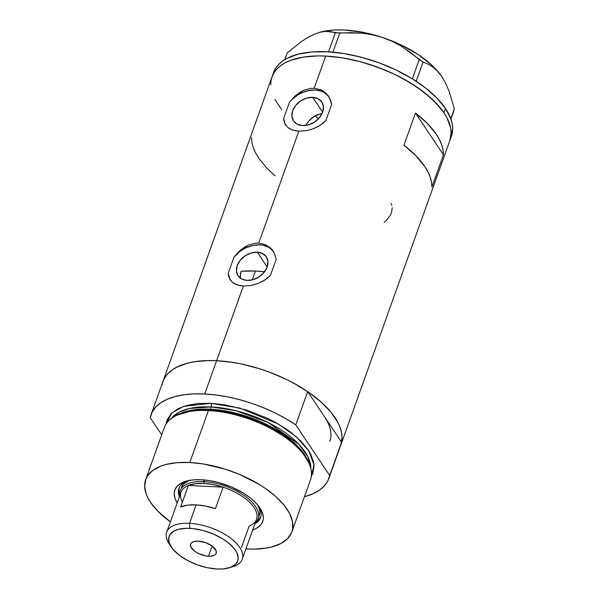 <?xml version="1.0" encoding="UTF-8"?>
<svg xmlns="http://www.w3.org/2000/svg" width="599" height="599" viewBox="0 0 599 599"><rect width="100%" height="100%" fill="white"/><g stroke="black" fill="none" stroke-linecap="round" stroke-linejoin="round"><path stroke-width="0.9" d="M263.635 271.617L265.02 271.16L263.635 271.617M257.263 252.172L267.191 266.989L257.263 252.172L262.602 253.527L266.368 256.836L267.97 261.576L267.169 267.034L264.099 272.38L259.217 276.805L253.265 279.621L247.147 280.414A17.027 12.631 146.2 0 1 238.058 275.772A17.027 12.631 146.2 0 1 240.304 260.213A17.027 12.631 146.2 0 1 257.263 252.172A17.027 12.631 146.2 0 1 266.353 256.814A17.027 12.631 146.2 0 1 264.107 272.373A17.027 12.631 146.2 0 1 247.147 280.414L241.809 279.052L238.05 275.75L236.448 271.01L237.241 265.544L240.319 260.198L245.201 255.78L251.153 252.958L257.263 252.172M240.192 276.618L241.09 271.287L240.364 274.028L240.394 278.183M306.396 124.33L308.485 121.387L306.396 124.33M311.016 118.714L308.485 121.387L313.898 116.491L311.016 118.714M317.043 114.821L313.898 116.491L320.338 113.84L317.043 114.821M322.022 113.63L320.338 113.84L322.022 113.63M312.708 97.33L322.629 112.148L312.708 97.33L318.047 98.685L321.805 101.987L323.408 106.734L322.614 112.193L319.537 117.539L314.655 121.964L308.702 124.779L302.592 125.573A17.027 12.631 146.2 0 1 293.503 120.923A17.027 12.631 146.2 0 1 295.749 105.364A17.027 12.631 146.2 0 1 312.708 97.33A17.027 12.631 146.2 0 1 321.79 101.972A17.027 12.631 146.2 0 1 319.552 117.531A17.027 12.631 146.2 0 1 302.592 125.573L297.246 124.21L293.488 120.908L291.885 116.161L292.686 110.703L295.756 105.357L300.638 100.939L306.591 98.116L312.708 97.33M328.911 96.701A25.877 19.198 -33.8 0 0 289.392 102.414L295.831 95.301L303.813 90.254L310.731 88.375L314.176 88.255L320.645 89.715L323.505 91.228L328.162 95.615L331 101.336L331.621 104.518L325.901 120.481L320.166 125.288L313.299 128.748L305.947 130.739L298.804 131.181L292.544 130.058L287.767 127.46L284.765 123.506L283.679 118.385L289.392 102.414L294.394 96.604L300.481 91.961L303.813 90.254L310.731 88.375L314.176 88.255L325.699 56.066L342.576 57.886L360.149 61.652L377.759 67.23L394.726 74.396L410.39 82.879L424.152 92.358L435.488 102.459L443.964 112.807A94.447 44.693 19.7 0 1 449.864 140.51A94.447 44.693 -160.3 0 0 416.852 87.042A94.447 44.693 -160.3 0 0 325.699 56.066L314.176 88.255L320.645 89.715L326.043 93.227L329.839 98.356L331.621 104.518L325.901 120.481L323.22 123.042L318.541 126.284L313.299 128.748L305.947 130.739L298.804 131.181L258.731 243.104L265.207 244.557L270.598 248.068L274.394 253.197L276.176 259.36L270.456 275.323L267.775 277.884L263.103 281.126L257.862 283.589L250.502 285.581L243.366 286.023L216.621 360.71A94.447 44.693 19.7 0 1 307.774 391.686A94.447 44.693 19.7 0 1 340.786 445.154A94.447 44.693 -160.3 0 0 341.602 442.242L324.651 416.934A82.804 39.19 19.7 0 1 329.824 441.223M315.067 115.787A62.101 29.388 -160.3 0 0 318.511 118.714M273.466 251.55A25.877 19.198 -33.8 0 0 233.954 257.256L240.386 250.15L248.375 245.096L255.286 243.216L258.731 243.104L265.207 244.557L270.598 248.068L272.717 250.457L274.394 253.197L276.176 259.36L270.456 275.323L264.728 280.137L257.862 283.589L250.502 285.581L243.366 286.023L237.099 284.899L232.322 282.301L229.32 278.348L228.234 273.226L233.954 257.256L238.949 251.445L245.036 246.803L248.375 245.096L255.286 243.216L258.731 243.104L298.804 131.181L295.509 130.814L289.961 128.942L287.767 127.46L284.765 123.506M443.447 154.812L431.924 187A94.447 44.693 -160.3 0 0 403.936 145.228L415.459 113.039A94.447 44.693 19.7 0 1 443.447 154.812L431.924 187L431.512 182.118L430.172 177.034L427.911 171.793L424.751 166.455L415.886 155.71L403.936 145.228L415.459 113.039L443.447 154.812L415.459 113.039L427.409 123.514L436.274 134.266L439.434 139.604L441.695 144.846L443.043 149.93L443.447 154.812M325.699 56.066A94.447 44.693 -160.3 0 0 272.021 76.837A94.447 44.693 19.7 0 1 350.43 59.346A94.447 44.693 19.7 0 1 443.964 112.807L447.019 117.943L450.62 127.894L451.129 132.619L449.856 140.54L451.129 132.619L450.62 127.894L447.019 117.943L443.964 112.807L445.499 108.509L443.964 112.807L440.108 107.625L430.157 97.352L417.548 87.514L402.76 78.491L394.726 74.396L386.362 70.63L368.999 64.228L360.149 61.652L342.576 57.886L325.699 56.066L317.732 55.917L325.699 56.066M162.037 384.872L163.257 380.65L165.339 376.749L168.244 373.192L171.958 370.025L176.443 367.277L187.539 363.129L194.039 361.774L208.654 360.553L216.621 360.71A94.447 44.693 -160.3 0 0 162.943 381.473A94.447 44.693 19.7 0 1 216.621 360.71L243.366 286.023L240.072 285.656L234.516 283.784L232.322 282.301L229.32 278.348M340.756 445.244L329.69 475.509L295.786 424.893L285.85 418.679L275.098 412.966L263.717 407.844L251.917 403.412L239.899 399.758L227.89 396.935L216.089 394.996L204.716 393.97A94.447 44.693 19.7 0 1 295.786 424.893L307.699 391.634A94.447 44.693 -160.3 0 0 216.621 360.71L204.716 393.97L193.964 393.895L184.043 394.748L175.11 396.531L167.338 399.204L160.861 402.723L155.792 407.028L152.228 412.03L150.222 417.653A94.447 44.693 19.7 0 1 151.038 414.74A94.447 44.693 19.7 0 1 204.716 393.97L216.621 360.71L233.498 362.522L242.236 364.17L259.921 368.864L268.681 371.867L285.648 379.04L293.682 383.135L308.47 392.158L321.079 401.996L331.03 412.269L337.941 422.58L340.165 427.626L341.542 432.538L342.051 437.263L340.779 445.184L328.881 478.414A94.447 44.693 19.7 0 1 304.457 496.713L312.573 493.95L319.05 490.431L324.119 486.133L327.69 481.124L329.69 475.509A94.447 44.693 19.7 0 1 328.881 478.414M327.324 421.441L324.651 416.934L327.324 421.441M281.785 109.714L274.874 99.404L281.785 109.714M271.115 80.229L270.763 84.721L271.115 80.229L272.335 76.013L274.417 72.105L277.322 68.556L281.036 65.388L285.521 62.633L290.725 60.327L303.116 57.13L317.732 55.917L303.116 57.13L290.725 60.327L285.521 62.633L281.036 65.388L277.322 68.556L274.417 72.105L272.013 76.867M251.55 137.65L251.954 142.525L253.295 147.616L255.556 152.857L258.716 158.196L267.588 168.94L275.053 175.836M228.541 275.922L228.234 273.226A25.877 19.198 -33.8 0 0 230.45 280.295M230.593 280.489L229.904 279.463M273.256 251.258L268.951 247.417L263.178 245.238L259.891 244.834L252.89 245.44L245.83 247.881L242.468 249.731L239.323 251.939L233.954 257.256L228.234 273.226L229.679 278.879M328.656 96.312L329.053 96.941M283.978 121.08L283.679 118.385A25.877 19.198 -33.8 0 0 285.895 125.453M286.037 125.648L285.341 124.614M328.701 96.417L324.396 92.575L321.663 91.258L315.336 89.985L308.328 90.599L301.267 93.04L297.913 94.882L291.908 99.621L289.392 102.414L283.679 118.385L285.117 124.038M391.873 205.382L390.937 203.413M384.146 222.379L386.535 220.29L390.249 215.355L391.446 212.712L392.278 207.636M273.548 72.576L275.952 67.814L278.857 64.258L282.571 61.091L287.056 58.343L298.152 54.195L311.72 51.978L327.234 51.776L344.111 53.588L361.691 57.362L379.302 62.932L396.261 70.105L411.925 78.589L425.694 88.068L437.03 98.169L445.499 108.509L450.777 118.692L452.155 123.604L452.664 128.328L451.391 136.25A94.447 44.693 -160.3 0 0 445.499 108.509A94.447 44.693 -160.3 0 0 351.972 55.048A94.447 44.693 -160.3 0 0 273.563 72.539L151.038 414.74M450.912 119.074L453.772 111.107L450.912 119.074M309.106 36.891L314.423 34.121L307.879 37.4L301.117 41.773L287.183 52.989L284.817 59.608L287.183 52.989L301.117 41.773L307.879 37.4L314.423 34.121L320.413 32.136L325.886 31.373L330.865 31.665L335.365 32.818L328.552 51.843L335.365 32.818L361.279 33.125L372.016 34.682L382.656 37.512L392.674 41.556L402.131 46.722L410.996 52.817L419.24 59.563L412.337 78.843L419.24 59.563L423.066 62.094L428.083 64.115L432.972 67.11L437.577 71.236L441.86 76.657L445.701 83.373L449.025 91.085L454.356 108.793L450.792 118.737L454.356 108.793L453.772 111.107L454.356 108.793L449.025 91.085L445.701 83.373L441.86 76.657A77.63 36.734 -160.3 0 0 382.656 37.512L392.674 41.556L402.131 46.722L423.066 62.094L428.083 64.115L432.972 67.11L437.577 71.236L441.92 76.754A77.63 36.734 -160.3 0 0 441.86 76.657L442.069 76.979M314.423 34.121L320.413 32.136L325.886 31.373L339.775 33.042L332.924 52.173L339.775 33.042L350.535 32.646L361.279 33.125L372.016 34.682L382.656 37.512A77.63 36.734 -160.3 0 0 318.631 32.608A77.63 36.734 -160.3 0 0 318.451 32.668M416.193 81.284L423.066 62.094L416.193 81.284M318.541 32.638L327.982 30.616L335.994 29.95L344.657 30.025L363.301 32.376L382.656 37.512L401.39 45.09L418.229 54.584L432.036 65.351L437.495 70.981L441.86 76.657M187.465 480.802A43.345 20.508 -160.3 0 0 179.386 496.758A43.345 20.508 19.7 0 1 178.966 488.35A43.345 20.508 19.7 0 1 187.465 480.802M177.192 502.89A46.707 22.103 19.7 0 1 185.683 481.289A46.707 22.103 19.7 0 1 201.339 479.732L209.687 480.63L218.38 482.495L231.341 486.935L243.224 492.992L250.03 497.679L255.638 502.673L259.824 507.787L262.437 512.826L263.373 517.588L263.193 519.812L261.561 523.833L260.123 525.585L256.072 528.513L252.711 529.928A46.707 22.103 19.7 0 0 259.861 507.847L259.861 507.847A46.707 22.103 19.7 0 0 201.339 479.732L193.664 479.836L186.955 480.93L181.475 482.981L177.416 485.909L174.953 489.593L174.174 493.905L175.11 498.668L177.192 502.89M181.332 487.481L181.332 487.496A41.406 19.595 19.7 0 1 188.992 480.473M179.79 494.886L178.921 490.469L179.266 487.608A43.345 20.508 -160.3 0 0 179.633 494.43M241.786 271.227L255.391 271.048L264.526 271.834A82.804 39.19 -160.3 0 0 255.391 271.048L252.224 279.905L255.391 271.048A82.804 39.19 -160.3 0 0 241.09 271.287M291.855 531.912L310.447 479.986A77.63 36.734 -160.3 0 0 283.312 436.042A77.63 36.734 -160.3 0 0 208.4 410.585A77.63 36.734 19.7 0 1 309.062 463.416L308.186 461.447A75.998 35.962 -160.3 0 0 209.635 409.731L208.4 410.585L189.801 462.51A77.63 36.734 19.7 0 1 264.721 487.968A77.63 36.734 19.7 0 1 291.855 531.912A77.63 36.734 19.7 0 1 247.739 548.984A77.63 36.734 19.7 0 1 245.927 548.879L254.29 549.111L266.3 548.107L271.647 546.992L280.766 543.585L287.505 538.726L291.601 532.593L292.604 529.127L292.477 521.549L289.512 513.365L283.836 504.89L275.66 496.444L265.29 488.357L259.412 484.546L239.667 474.475L225.389 469.219L203.667 464L189.801 462.51L208.4 410.585A77.63 36.734 -160.3 0 0 164.276 427.649L145.684 479.582A77.63 36.734 19.7 0 1 189.801 462.51L177.049 462.675L165.893 464.502L161.056 466.015L153.089 470.17L147.646 475.696L145.946 478.901L144.644 486.066L146.201 493.98L148.028 498.128L150.536 502.351L157.5 510.85L170.408 521.841A77.63 36.734 19.7 0 1 145.684 479.582M178.367 414.486L194.203 409.806L210.361 409.222A1.295 0.614 -87.2 0 1 210.002 409.746A1.295 0.614 92.8 0 0 210.361 409.222A75.04 35.513 19.7 0 1 307.923 460.871L300.825 449.669L289.422 438.723L259.996 421.411L231.783 412.209L210.361 409.222L211.185 406.931L189.554 408.496L179.228 412.164L171.224 418.581A75.04 35.513 -160.3 0 1 211.185 406.931L210.361 409.222A75.04 35.513 19.7 0 0 178.367 414.486M308.605 462.421L301.552 451.04L290.058 439.883L260.176 422.183L231.439 412.778L209.635 409.731L193.043 410.345L176.855 415.249M311.345 476.227L314.018 464.966L308.912 451.084L296.131 436.649L278.146 423.92L239.899 408.091L210.99 403.344L198.232 403.509L187.083 405.336L177.963 408.743L171.224 413.602L167.128 419.734L165.975 424.174L171.861 412.981L183.549 406.384L210.99 403.344A2.591 1.228 -87.2 0 1 211.185 406.931A2.591 1.228 92.8 0 0 210.99 403.344L224.857 404.834L246.571 410.045L267.723 418.409L274.327 421.771L286.479 429.191L291.908 433.167L301.23 441.47L308.193 449.976L310.701 454.199L313.659 462.383L314.078 466.262L312.783 473.427L311.076 476.632M310.836 468.568A75.04 35.513 -160.3 0 0 211.185 406.931L235.707 410.637L268.225 422.572L298.916 444.308L307.983 456.91L310.836 468.568M150.222 417.653L161.715 434.807L150.222 417.653M324.651 416.934L341.602 442.242L329.69 475.509L295.786 424.893L307.699 391.634L324.651 416.934L307.699 391.634L297.763 385.419L287.011 379.699L275.63 374.577L263.83 370.152L251.812 366.491L239.795 363.668L227.994 361.729L216.621 360.71L205.876 360.628L195.948 361.482L187.023 363.264L179.251 365.944L172.774 369.456L167.705 373.761L164.133 378.763L162.913 381.57M175.874 415.728A77.63 36.734 19.7 0 1 208.4 410.585L209.635 409.731A75.998 35.962 -160.3 0 0 177.791 414.763L175.874 415.728M260.969 516.443L258.686 519.865L256.2 521.841A43.345 20.508 -160.3 0 0 260.812 516.802M258.798 506.35A43.345 20.508 19.7 0 1 260.572 517.566A43.345 20.508 19.7 0 1 254.912 523.796A43.345 20.508 -160.3 0 0 258.798 506.35M258.132 518.629A41.406 19.595 19.7 0 1 255.279 522.77A41.406 19.595 -160.3 0 0 247.35 497.904A41.406 19.595 -160.3 0 0 203.705 481.611A41.406 19.595 19.7 0 1 243.658 495.193A41.406 19.595 19.7 0 1 258.132 518.629L259.292 515.395A41.406 19.595 19.7 0 0 257.825 505.114L259.614 509.884L259.839 511.95L259.15 515.769M181.325 487.511L183.653 483.872L189.531 480.263M170.363 545.487A40.111 18.981 19.7 0 1 166.717 532.144A40.111 18.981 19.7 0 1 189.509 523.324L189.786 528.348A36.487 17.266 19.7 0 1 231.783 545.846A36.487 17.266 19.7 0 1 229.252 567.777A36.487 17.266 19.7 0 1 217.018 568.99L223.015 568.915L230.525 567.343L235.707 564.168L237.631 561.285L238.245 557.924L236.65 552.248L233.984 548.265L227.822 542.365L222.506 538.703L213.222 533.971L203.098 530.504L192.998 528.603L186.708 528.288L178.554 529.284L174.264 530.886L169.974 534.548L168.701 537.685L169.292 543.143L172.819 549.073L178.981 554.974L187.247 560.327L196.906 564.677L207.119 567.65L217.018 568.99A36.487 17.266 19.7 0 1 171.307 547.029A36.487 17.266 19.7 0 1 189.786 528.348L189.509 523.324A40.111 18.981 19.7 0 1 228.219 536.479A40.111 18.981 19.7 0 1 242.243 559.189A40.111 18.981 19.7 0 1 230.952 567.178A40.111 18.981 -160.3 0 0 232.891 566.669A40.111 18.981 -160.3 0 0 235.677 542.567A40.111 18.981 -160.3 0 0 189.509 523.324L196.12 504.867L189.509 523.324A40.111 18.981 -160.3 0 0 169.195 543.862L171.307 547.029M208.474 556.239A13.582 6.432 19.7 0 1 195.364 551.784A13.582 6.432 19.7 0 1 190.609 544.087A13.582 6.432 19.7 0 1 198.336 541.107L205.824 542.709L212.495 546.325L216.104 550.728L216.149 553.371L215.43 554.442L214.255 555.288L210.706 556.209L206.049 555.977L198.546 553.603L194.308 551.013L190.699 546.61L190.662 543.974L191.373 542.896L194.151 541.451L198.336 541.107A13.582 6.432 19.7 0 1 211.447 545.562A13.582 6.432 19.7 0 1 216.194 553.251A13.582 6.432 19.7 0 1 208.474 556.239L212.121 546.041L208.474 556.239M242.243 559.189L256.529 519.266A40.111 18.981 -160.3 0 0 223.127 487.174L215.438 508.633A40.111 18.981 -160.3 0 0 196.12 504.867A40.111 18.981 -160.3 0 0 180.688 506.904L188.371 485.445L223.127 487.174L215.438 508.633L205.599 506.058L196.12 504.867L187.629 505.159L180.688 506.904L188.371 485.445A40.111 18.981 19.7 0 1 203.802 483.408A40.111 18.981 19.7 0 1 223.127 487.174A40.111 18.981 19.7 0 1 254.028 507.503A40.111 18.981 19.7 0 1 249.169 526.049L241.487 547.508M182.395 502.142A40.111 18.981 19.7 0 1 188.371 485.445L223.127 487.174L213.281 484.591L203.802 483.408L203.705 481.611A41.406 19.595 -160.3 0 0 179.76 495.732A41.406 19.595 19.7 0 1 180.179 490.716A41.406 19.595 19.7 0 1 203.705 481.611L204.304 479.941L203.802 483.408L195.311 483.7L188.371 485.445A40.111 18.981 -160.3 0 0 181.01 492.228L166.717 532.144M451.399 136.22L340.786 445.154M232.891 566.669L229.252 567.777"/></g></svg>

